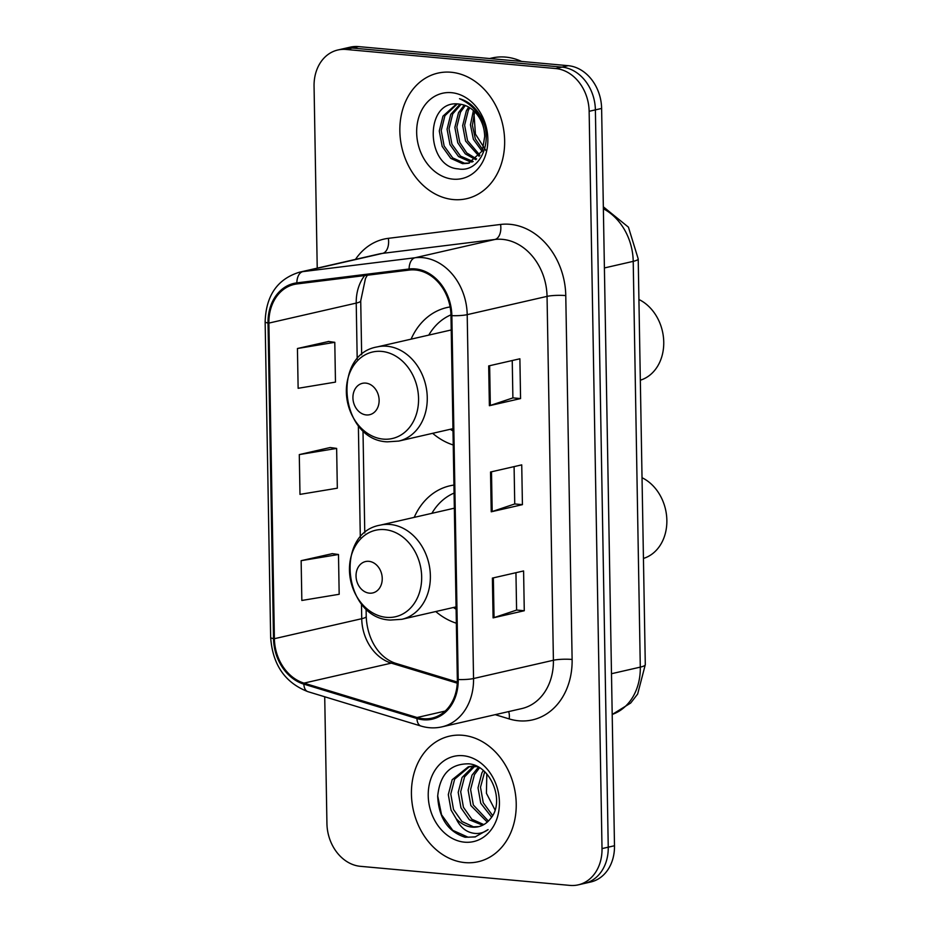 <?xml version="1.0" encoding="UTF-8"?>
<svg xmlns="http://www.w3.org/2000/svg" width="932" height="932" viewBox="0 0 932 932"><rect width="100%" height="100%" fill="white"/><g stroke="black" fill="none" stroke-linecap="round" stroke-linejoin="round"><path stroke-width="1.4" d="M453.942 485.071A71.112 57.085 -102.9 0 0 449.958 485.793A71.112 57.085 -102.9 0 0 414.204 517.377M435.768 611.543A71.112 57.085 -102.9 0 0 456.354 623.217M450.109 306.943A71.112 57.085 -102.9 0 0 446.847 307.572A71.112 57.085 -102.9 0 0 411.094 339.155M432.658 433.322A71.112 57.085 -102.9 0 0 453.243 444.983M324.72 696.775L326.934 823.55A40.251 32.317 -102.9 0 0 360.369 866.317L569.953 885.4A40.251 32.317 -102.9 0 0 578.248 884.852L590.725 881.998A40.251 32.317 -102.9 0 0 614.491 845.743L601.618 108.45A40.251 32.317 -102.9 0 0 568.182 65.683L358.587 46.6A40.251 32.317 -102.9 0 0 350.304 47.148L344.059 48.569A40.251 32.317 -102.9 0 1 352.354 48.033A40.251 32.317 -102.9 0 0 344.059 48.569L337.827 50.002A40.251 32.317 -102.9 0 0 314.061 86.257L317.23 268.148M578.248 884.852A40.251 32.317 -102.9 0 0 602.014 848.598L589.14 111.304A40.251 32.317 -102.9 0 0 555.705 68.537L561.938 67.116L352.354 48.033L561.938 67.116A40.251 32.317 -102.9 0 1 595.385 109.871A40.251 32.317 -102.9 0 0 561.938 67.116L568.182 65.683M602.014 848.598L608.247 847.176L595.385 109.871L608.247 847.176A40.251 32.317 -102.9 0 1 584.481 883.431A40.251 32.317 -102.9 0 0 608.247 847.176L614.491 845.743M451.135 72.253A64.401 51.703 -102.9 0 0 437.877 73.127A64.401 51.703 -102.9 0 0 400.422 139.322A64.401 51.703 -102.9 0 0 453.36 199.565A64.401 51.703 -102.9 0 0 466.617 198.691A64.401 51.703 -102.9 0 0 504.072 132.495A64.401 51.703 -102.9 0 0 451.135 72.253A64.401 51.703 -102.9 0 0 437.877 73.127A64.401 51.703 -102.9 0 0 400.422 139.322A64.401 51.703 -102.9 0 0 453.36 199.565A64.401 51.703 -102.9 0 0 466.617 198.691A64.401 51.703 -102.9 0 0 504.072 132.495A64.401 51.703 -102.9 0 0 451.135 72.253M462.715 735.29A64.401 51.703 -102.9 0 0 449.457 736.163A64.401 51.703 -102.9 0 0 412.002 802.359A64.401 51.703 -102.9 0 0 464.928 862.601A64.401 51.703 -102.9 0 0 478.198 861.727A64.401 51.703 -102.9 0 0 515.652 795.532A64.401 51.703 -102.9 0 0 462.715 735.29A64.401 51.703 -102.9 0 0 449.457 736.163A64.401 51.703 -102.9 0 0 412.002 802.359A64.401 51.703 -102.9 0 0 464.928 862.601A64.401 51.703 -102.9 0 0 478.198 861.727A64.401 51.703 -102.9 0 0 515.652 795.532A64.401 51.703 -102.9 0 0 462.715 735.29M415.311 269.965A42.93 34.472 77.1 0 1 450.983 315.575L457.332 679.451A42.93 34.472 77.1 0 1 431.982 718.129A42.93 34.472 77.1 0 1 417.07 717.512L303.995 683.121A42.93 34.472 77.1 0 1 274.392 638.7L268.894 323.089A42.93 34.472 77.1 0 1 294.244 284.423A42.93 34.472 77.1 0 1 297.028 283.934L409.253 270.059A42.93 34.472 77.1 0 1 415.311 269.965M415.288 268.905A44.014 35.334 -102.9 0 0 409.09 268.999L296.854 282.874A44.014 35.334 -102.9 0 0 268.02 323.008L273.519 638.618A44.014 35.334 -102.9 0 0 303.855 684.146L416.93 718.537A44.014 35.334 -102.9 0 0 458.206 679.533L451.857 315.657A44.014 35.334 -102.9 0 0 415.288 268.905M515.944 572.702L516.596 610.087L494.042 617.613A10.73 1.619 179 0 1 493.086 617.881L524.273 610.74L523.586 570.955L492.387 578.096L493.086 617.881M516.596 610.041L524.273 610.74M512.239 360.533L512.891 397.917L490.337 405.443A10.73 1.619 179 0 1 489.382 405.711L520.569 398.57L519.881 358.785L488.683 365.927L489.382 405.711M512.891 397.871L520.569 398.57M522.421 504.655L514.744 503.956L492.189 511.528A10.73 1.619 179 0 1 491.234 511.796L522.421 504.655L521.734 464.87L490.535 472.011L491.234 511.796M555.705 68.537L346.11 49.454A40.251 32.317 -102.9 0 0 337.827 50.002M328.635 341.485L297.436 348.51L298.135 388.295L335.473 382.108L334.786 342.324L328.32 341.438M332.34 553.655L301.141 560.68L301.84 600.464L339.178 594.278L338.491 554.505L332.025 553.608M299.288 454.595L299.988 494.379L337.326 488.193L336.638 448.409L330.173 447.523L299.288 454.595L336.638 448.409M514.744 504.002L514.091 466.617M297.436 348.51L334.786 342.324M301.141 560.68L338.491 554.505M521.652 61.454A67.081 53.858 -102.9 0 0 505.68 57.108A67.081 53.858 -102.9 0 0 491.863 58.017L489.626 58.53M485.933 150.553L475.425 134.068L473.992 113.716M482.124 151.368L473.374 139.287L470.45 124.806L473.421 110.535M482.788 149.784L475.332 138.833L472.408 125.342L474.679 111.735M479.141 156.308L465.581 141.07L462.668 125.634L466.361 110.791L468.656 107.087M479.922 155.236L467.526 140.627L464.614 125.179L468.307 110.349L469.81 107.786M475.821 159.698L465.324 153.873L457.787 142.852L454.863 127.416L458.556 112.574L464.229 105.118M476.671 158.964L466.792 152.965L459.732 142.41L456.82 126.973L460.513 112.131L465.313 105.502M472.244 161.982L470.322 161.877L458.556 156.588L449.981 144.635L447.069 129.199L450.762 114.368L460.024 104.198M473.165 161.504L460.513 156.133L451.938 144.192L449.014 128.756L452.707 113.914L461.06 104.349M484.722 136.375A30.337 24.348 -102.9 0 0 459.523 104.151C424.107 98.419 425.272 166.979 458.171 168.867C481.203 173.48 495.253 137.773 479.584 114.508C474.318 106.236 467.619 100.971 459.511 98.699C475.378 105.899 483.778 118.457 484.722 136.375L482.333 150.914L468.458 163.31L462.517 163.659L450.762 158.37L442.187 146.429L439.275 130.981L442.968 116.151L456.482 103.965M469.425 163.065L464.474 163.205L452.707 157.916L444.133 145.975L441.22 130.538L444.913 115.708L457.251 103.976M451.496 92.676A43.746 35.125 -102.9 0 0 416.662 132.67A43.746 35.125 -102.9 0 0 452.999 179.154A43.746 35.125 -102.9 0 0 487.844 139.148A43.746 35.125 -102.9 0 0 451.496 92.676M640.331 380.198A42.93 34.472 -102.9 0 0 663.747 342.044A42.93 34.472 -102.9 0 0 638.921 299.498M366.299 414.938A16.1 12.931 -102.9 0 0 379.126 400.212A16.1 12.931 -102.9 0 0 365.752 383.11A16.1 12.931 -102.9 0 0 352.925 397.824A16.1 12.931 -102.9 0 0 366.299 414.938M450.96 314.853A63.737 51.167 -102.9 0 0 428.767 335.112M450.319 429.279A63.737 51.167 -102.9 0 0 452.999 430.98M643.441 558.431A42.93 34.472 -102.9 0 0 666.858 520.266A42.93 34.472 -102.9 0 0 642.032 477.72M369.41 593.16A16.1 12.931 -102.9 0 0 382.237 578.434A16.1 12.931 -102.9 0 0 368.862 561.332A16.1 12.931 -102.9 0 0 356.036 576.058A16.1 12.931 -102.9 0 0 369.41 593.16M454.082 493.075A63.737 51.167 -102.9 0 0 431.877 513.334M453.43 607.501A63.737 51.167 -102.9 0 0 456.109 609.202M491.618 817.143L480.761 803.279L478.023 787.796L481.891 772.919L483.289 770.554M492.632 815.523L483.242 802.708L480.493 787.237L484.675 771.789M487.285 822.106L470.858 805.551L468.12 790.068L471.988 775.191L478.407 767.153M488.403 821.069L473.328 804.98L470.59 789.497L474.458 774.62L479.526 767.805M482.613 825.228L469.355 819.799L460.956 807.811L458.206 792.34L462.086 777.463L473.374 766.244M483.813 824.599L471.825 819.228L463.425 807.252L460.688 791.769L464.555 776.892L474.679 766.29M456.167 818.692A30.337 24.348 -102.9 0 0 472.14 827.138A30.337 24.348 -102.9 0 0 478.384 826.731A30.337 24.348 -102.9 0 0 490.605 818.494C505.377 801.73 490.896 765.3 468.761 763.832C450.214 763.669 439.846 774.48 437.679 796.278C438.832 818.028 447.966 831.682 465.091 837.251L475.087 836.948L488.1 829.608C482.485 833.686 476.31 834.559 469.588 832.206C463.856 830.051 459.383 825.542 456.167 818.692L451.053 810.083L448.304 794.6L452.183 779.723L468.307 766.803L477.44 766.628M478.897 826.602L473.503 826.824L461.923 821.5L453.523 809.512L450.785 794.029L454.653 779.164L469.553 766.558M468.307 766.803L475.425 765.685M495.055 810.001L486.422 793.283L486.819 774.014M463.064 755.712A43.746 35.125 -102.9 0 0 428.231 795.707A43.746 35.125 -102.9 0 0 464.579 842.178A43.746 35.125 -102.9 0 0 499.412 802.184A43.746 35.125 -102.9 0 0 463.064 755.712M475.518 836.843L468.097 837.216L452.742 830.33L441.535 814.754L437.69 795.835M612.196 714.436A53.672 43.082 -102.9 0 0 640.296 667.126L633.212 261.356A53.672 43.082 -102.9 0 0 603.365 208.768M604.402 267.95L633.212 261.356A26.83 4.054 -1 0 0 638.21 258.898L645.293 664.667L637.651 694.037L630.684 703.031L612.196 714.483M358.587 46.6L346.11 49.454M601.618 108.45L589.14 111.304M645.293 664.667A26.83 4.054 -1 0 1 640.296 667.126L611.485 673.719M355.476 259.387A67.081 53.858 77.1 0 1 388.341 238.336L500.566 224.461A67.081 53.858 77.1 0 1 565.771 295.595L572.12 659.46A13.421 2.027 -1 0 0 553.41 660.252L547.049 296.376A53.672 43.082 -102.9 0 0 502.465 239.361A53.672 43.082 -102.9 0 0 494.892 239.477L382.668 253.353A53.672 43.082 -102.9 0 0 379.184 253.958L299.335 272.237A53.672 43.082 77.1 0 1 302.807 271.631A13.421 7.969 83 0 0 296.854 282.874M572.12 659.46A67.081 53.858 77.1 0 1 518.693 720.797A67.081 53.858 77.1 0 1 509.198 718.922L495.195 714.669M521.71 708.6A53.672 43.082 -102.9 0 0 553.41 660.252L473.549 678.531A53.672 43.082 77.1 0 1 441.861 726.878L521.71 708.6M388.341 238.336A13.421 7.969 -97 0 1 382.668 253.353L302.807 271.631L415.043 257.756A53.672 43.082 77.1 0 1 422.615 257.64A53.672 43.082 77.1 0 1 467.2 314.655A13.421 2.027 179 0 1 451.857 315.657M409.09 268.999A13.421 7.969 83 0 1 415.043 257.756L494.892 239.477A13.421 7.969 -97 0 0 500.566 224.461M299.335 272.237C277.398 279.064 265.993 295.584 265.142 321.808A13.421 2.027 -1 0 0 268.02 323.008M273.519 638.618A13.421 2.027 179 0 1 270.653 637.418C272.61 664.679 285.017 682.76 307.91 691.661L420.984 726.051C427.974 728.16 434.941 728.428 441.861 726.878M303.855 684.146A13.421 7.27 106.9 0 0 307.91 691.661M416.93 718.537A13.421 7.27 106.9 0 0 420.984 726.051M458.206 679.533A13.421 2.027 -1 0 0 473.549 678.531L467.2 314.655L547.049 296.376A13.421 2.027 -1 0 1 565.771 295.595M508.651 711.582A13.421 7.27 -73.1 0 1 509.198 718.922M274.392 638.7L361.733 618.708A42.93 34.472 -102.9 0 0 391.335 663.13L457.262 683.179M303.995 683.121L391.335 663.13A24.15 13.083 -73.1 0 1 395.354 663.223L457.309 682.061M417.07 717.512L445.147 711.081M364.668 275.569A42.93 34.472 -102.9 0 0 356.222 303.098L357.201 359.158M268.894 323.089L356.222 303.098A24.15 3.658 -1 0 0 360.719 300.885L361.663 354.731M358.366 425.575L360.311 537.38M361.476 603.796L361.733 618.708A24.15 3.658 -1 0 0 366.229 616.495C367.033 637.488 377.67 657.2 395.354 663.223M492.189 511.528L491.49 471.79M490.337 405.443L489.638 365.705M494.042 617.613L493.343 577.875M383.215 439.112A44.375 35.626 -102.9 0 0 418.561 398.547A44.375 35.626 -102.9 0 0 381.689 351.411A44.375 35.626 -102.9 0 0 346.355 391.976A44.375 35.626 -102.9 0 0 383.215 439.112M398.745 441.081A48.301 38.783 -102.9 0 0 426.833 391.44A48.301 38.783 -102.9 0 0 387.141 346.261A48.301 38.783 -102.9 0 0 377.192 346.914C330.977 354.626 340.506 440.37 387.351 441.838L398.745 441.081L452.952 428.673M386.337 617.345A44.375 35.626 -102.9 0 0 421.672 576.768A44.375 35.626 -102.9 0 0 384.8 529.632A44.375 35.626 -102.9 0 0 349.465 570.198A44.375 35.626 -102.9 0 0 386.337 617.345M401.855 619.302A48.301 38.783 -102.9 0 0 429.943 569.662A48.301 38.783 -102.9 0 0 390.252 524.483A48.301 38.783 -102.9 0 0 380.303 525.135C334.087 532.859 343.617 618.592 390.461 620.06L401.855 619.302L456.063 606.895M603.342 206.822L628.436 227.175L638.21 258.898M265.142 321.808L270.653 637.418M367.336 275.243L365.461 278.505L360.719 300.885M362.991 430.526L364.773 532.953M366.101 608.759L366.229 616.495M451.239 329.963L377.192 346.914M454.35 508.185L380.303 525.135"/></g></svg>
